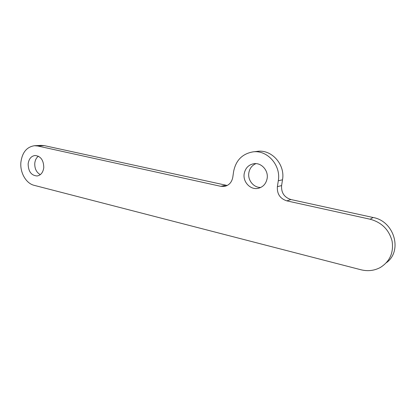 <?xml version="1.0" encoding="UTF-8"?>
<svg xmlns="http://www.w3.org/2000/svg" width="416" height="416" viewBox="0 0 416 416"><rect width="100%" height="100%" fill="white"/><g stroke="black" fill="none" stroke-linecap="round" stroke-linejoin="round"><path stroke-width="0.62" d="M255.934 163.628C252.002 165.344 249.636 168.428 248.83 172.884C247.541 180.222 253.734 187.819 260.801 187.439M244.192 173.753C242.715 181.932 250.442 190.122 258.118 188.344C263.042 187.112 266.048 183.825 267.14 178.485C268.622 170.477 261.284 162.412 253.848 163.712C248.539 164.778 245.315 168.126 244.192 173.753M38.402 156.203C36.327 157.799 35.116 160.17 34.772 163.311C34.59 168.646 36.436 172.427 40.316 174.647M28.142 163.899C28.298 171.465 31.288 175.49 37.112 175.978C40.846 175.276 43.066 172.494 43.774 167.643C43.644 160.15 40.721 156.099 34.996 155.49C31.127 156.135 28.839 158.938 28.142 163.899M278.299 180.788L282.511 179.785L281.601 185.572C281.148 192.702 284.253 197.356 290.914 199.534L286.816 200.866C280.072 198.645 276.921 193.913 277.373 186.67L278.299 180.788C281.185 165.36 267.27 149.77 253.011 151.871C242.299 153.78 235.836 160.347 233.61 171.569L232.788 177.263C231.8 182.291 229.044 185.338 224.51 186.404L220.808 186.321L37.726 145.99L34.434 145.725C26.764 146.921 22.256 152.402 20.899 162.167C19.828 172.474 26 183.42 34.091 185.318L360.927 269.76C367.78 271.45 374.223 270.707 380.255 267.53C389.865 261.513 393.812 252.699 392.096 241.088C388.986 229.674 381.675 222.383 370.157 219.227L373.079 217.495C394.118 221.068 402.969 250.754 386.417 262.694M282.511 179.785C285.376 164.601 271.648 149.271 257.561 151.341L257.197 151.382M37.726 145.99L44.314 145.626L227.209 185.484M44.314 145.626L41.044 145.371L34.434 145.725M290.914 199.534L373.079 217.495M286.816 200.866L370.157 219.227M277.373 186.67L281.601 185.572M220.808 186.321L225.711 185.281M258.118 188.344L259.126 188.094M253.011 151.871L257.561 151.341M224.51 186.404L225.176 186.264"/></g></svg>
